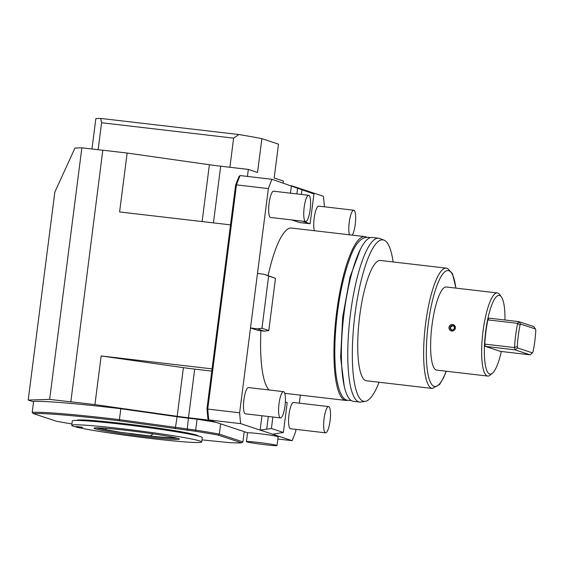 <?xml version="1.0" encoding="UTF-8"?>
<svg xmlns="http://www.w3.org/2000/svg" width="564" height="564" viewBox="0 0 564 564"><rect width="100%" height="100%" fill="white"/><g stroke="black" fill="none" stroke-linecap="round" stroke-linejoin="round"><path stroke-width="0.85" d="M277.016 445.546A15.411 0.726 7.3 0 1 265.228 444.742A15.411 0.726 -172.7 0 1 246.433 441.626A15.411 0.726 -172.7 0 1 258.22 442.423A15.411 0.726 7.3 0 1 277.016 445.546L278.13 436.818A15.411 0.726 7.3 0 0 259.334 433.695A15.411 0.726 7.3 0 0 247.723 432.814L208.765 419.919L240.659 423.634A167.36 39.311 -83.4 0 1 239.637 412.792L207.742 409.076A167.36 39.311 96.6 0 0 208.765 419.919L207.94 418.735A166.26 39.05 96.6 0 1 206.988 408.611L235.597 185.253L236.464 184.872L207.742 409.076L206.988 408.611M240.659 423.634L292.124 440.674L277.848 439.011M247.723 432.814A15.411 0.726 -172.7 0 0 247.554 432.898L246.433 441.626M244.804 431.848L244.198 431.777M283.135 182.976L283.389 181.03L274.174 177.977L278.51 144.158L261.872 138.652L257.536 172.471L248.329 169.419L220.693 166.204A22.024 1.036 7.3 0 1 209.392 164.737L127.147 153.041L102.803 150.207L70.831 401.85L49.639 399.382L28.2 400.052L33.572 401.836M70.578 401.772L94.921 404.607L177.166 416.302A22.024 1.036 -172.7 0 0 188.468 417.762L194.7 369.11L211.789 371.098M209.745 420.243L188.468 417.762M292.124 440.674A167.36 39.311 96.6 0 0 295.726 431.361L295.98 429.38M299.336 403.168L300.365 395.138M261.964 415.746L260.131 430.085L271.404 428.485L283.389 432.454L272.652 434.231M268.64 276.043L275.486 278.313L264.269 274.294L268.64 276.043L261.957 328.255L257.283 328.84L250.501 327.959L239.637 412.792M324.42 206.798A167.36 39.311 96.6 0 0 323.426 196.314L303.954 189.864L313.944 193.938L271.961 179.274A167.36 39.311 -83.4 0 0 268.358 188.587L250.501 327.959L258.016 330.448L264.396 331.195L257.283 328.84M303.954 189.864L291.433 185.718L290.481 193.17M313.944 193.938L310.122 223.739L299.759 222.59L291.68 219.918M269.014 389.964A82.471 19.373 -83.4 0 1 260.899 330.786M268.133 275.57A82.471 19.373 -83.4 0 1 291.588 228.06L364.936 236.605A82.471 19.373 -83.4 0 1 365.86 236.809A82.471 19.373 96.6 0 1 366.508 237.077M293.675 402.527A13.212 3.102 96.6 0 0 293.527 402.492A13.212 3.102 96.6 0 0 288.958 414.942A13.212 3.102 96.6 0 0 290.326 428.703A13.212 3.102 96.6 0 0 290.474 428.739L325.555 432.828A13.212 3.102 96.6 0 0 330.123 420.384A13.212 3.102 96.6 0 0 328.756 406.616A13.212 3.102 -83.4 0 0 328.608 406.581A13.212 3.102 -83.4 0 0 324.039 419.024A13.212 3.102 -83.4 0 0 325.407 432.792A13.212 3.102 96.6 0 0 325.555 432.828M248.604 387.602A13.212 3.102 96.6 0 0 248.456 387.574A13.212 3.102 96.6 0 0 243.888 400.017A13.212 3.102 96.6 0 0 245.255 413.786A13.212 3.102 96.6 0 0 245.396 413.821L280.477 417.903A13.212 3.102 96.6 0 0 285.053 405.46A13.212 3.102 96.6 0 0 283.685 391.691A13.212 3.102 -83.4 0 0 283.537 391.656A13.212 3.102 -83.4 0 0 278.968 404.106A13.212 3.102 -83.4 0 0 280.336 417.875A13.212 3.102 96.6 0 0 280.477 417.903M318.829 206.163A13.212 3.102 96.6 0 0 318.688 206.128A13.212 3.102 96.6 0 0 314.529 215.772A13.212 3.102 96.6 0 0 314.374 230.718M273.759 191.238A13.212 3.102 96.6 0 0 273.611 191.21A13.212 3.102 96.6 0 0 269.042 203.653A13.212 3.102 96.6 0 0 270.41 217.422A13.212 3.102 96.6 0 0 270.558 217.457L305.632 221.546A13.212 3.102 96.6 0 0 310.207 209.096A13.212 3.102 96.6 0 0 308.839 195.327A13.212 3.102 -83.4 0 0 308.691 195.292A13.212 3.102 -83.4 0 0 304.123 207.742A13.212 3.102 -83.4 0 0 305.491 221.511A13.212 3.102 96.6 0 0 305.632 221.546M268.344 416.493L266.737 429.07M285.363 402.04L287.203 402.654L283.389 432.454M271.404 428.485L272.87 417.022M268.358 188.587L236.464 184.872A167.36 39.311 96.6 0 1 240.074 175.559L271.961 179.274M264.269 274.294L257.494 273.413M275.486 278.313L268.795 330.518L264.396 331.195M261.957 328.255L268.795 330.518M230.514 224.93L212.071 368.934M211.817 368.849L101.153 355.954L183.399 367.65A22.024 1.036 -172.7 0 0 194.7 369.11M94.921 404.607L101.153 355.954M230.267 224.846L119.596 211.951L127.147 153.041M240.074 175.559L238.967 176.553A166.26 39.05 96.6 0 0 235.597 185.253M248.329 169.419L247.434 176.412M102.803 150.257L81.865 147.817L74.963 148.036L54.835 192.127L28.2 400.052M261.872 138.652A104.601 4.928 -172.7 0 0 238.854 134.528L233.63 138.138L229.893 167.275M233.63 138.138L101.59 122.748L98.136 149.714M101.59 122.748L100.695 118.433L95.859 118.581L91.96 148.995M100.695 118.433L238.854 134.528M81.865 147.817L49.639 399.382M310.122 223.739L302.311 221.158M296.854 193.917L297.588 188.214M301.959 189.969L301.387 194.446M347.48 400.334A82.471 19.373 96.6 0 1 345.845 400.433A82.471 19.373 96.6 0 1 344.928 400.228A82.471 19.373 -83.4 0 1 336.391 314.296A82.471 19.373 -83.4 0 1 364.936 236.605M359.663 402.047L353.29 401.3A82.471 19.373 96.6 0 1 352.366 401.096A82.471 19.373 -83.4 0 1 343.828 315.163A82.471 19.373 -83.4 0 1 372.381 237.472L378.761 238.219A82.471 19.373 96.6 0 0 350.209 315.903A82.471 19.373 96.6 0 0 358.746 401.843A82.471 19.373 96.6 0 0 359.663 402.047A82.471 19.373 96.6 0 0 360.932 402.019L365.303 401.342A81.286 19.091 96.6 0 0 379.107 382.251M393.122 261.95A81.286 19.091 96.6 0 0 384.084 240.201L379.981 238.537A82.471 19.373 96.6 0 0 379.678 238.424A82.471 19.373 96.6 0 0 378.761 238.219M384.084 240.201A81.286 19.091 96.6 0 0 383.781 240.088A81.286 19.091 96.6 0 0 354.975 314.508A81.286 19.091 96.6 0 0 363.145 401.166A81.286 19.091 96.6 0 0 365.303 401.342M432.362 388.462L366.452 380.778A60.559 14.227 96.6 0 1 365.775 380.629A60.559 14.227 -83.4 0 1 359.508 317.525A60.559 14.227 -83.4 0 1 380.474 260.476L446.385 268.161A60.559 14.227 96.6 0 0 425.418 325.202A60.559 14.227 96.6 0 0 431.686 388.307A60.559 14.227 96.6 0 0 432.362 388.462L439.617 384.429L443.501 377.936L446.272 371.232M487.684 376.061L436.656 370.111A41.842 9.828 -83.4 0 1 436.191 370.012A41.842 9.828 -83.4 0 1 431.855 326.415A41.842 9.828 -83.4 0 1 446.343 286.998L497.37 292.942A41.842 9.828 96.6 0 0 482.883 332.358A41.842 9.828 96.6 0 0 487.211 375.955A41.842 9.828 96.6 0 0 487.684 376.061A41.842 9.828 96.6 0 0 490.186 375.102L492.435 373.213A39.635 9.313 96.6 0 0 501.297 351.471M504.963 319.999A39.635 9.313 96.6 0 0 501.34 296.805L499.584 294.45A41.842 9.828 96.6 0 0 497.836 293.047A41.842 9.828 96.6 0 0 497.37 292.942M453.223 324.624L455.374 328.128L451.144 330.899A3.306 3.208 -71.7 0 0 455.374 328.128A3.306 3.208 -71.7 0 0 453.223 324.624A3.306 3.208 -71.7 0 0 448.993 327.388A3.306 3.208 -71.7 0 0 451.144 330.899M501.34 296.805A39.635 9.313 96.6 0 0 499.683 295.48A39.635 9.313 96.6 0 0 485.639 331.766A39.635 9.313 96.6 0 0 489.622 374.024A39.635 9.313 96.6 0 0 492.435 373.213M487.895 319.88L488.946 318.138L518.711 321.607L520.692 324.081L520.015 325.202A36.336 8.538 96.6 0 0 517.287 346.5L514.551 347.586L484.786 344.118A38.535 9.052 -83.4 0 1 487.895 319.88L517.66 323.348A38.535 9.052 96.6 0 0 514.551 347.586L515.094 349.856L530.118 354.834L500.353 351.365L485.329 346.388L484.786 344.118M485.329 346.388L515.094 349.856L517.632 347.967L532.388 352.852L533.072 351.732A36.336 8.538 96.6 0 0 535.8 330.433L535.447 328.967L520.692 324.081M532.388 352.852L530.118 354.834M535.447 328.967L533.741 326.577L518.711 321.607L517.66 323.348L520.015 325.202M517.287 346.5L517.632 347.967M454.309 328.008A2.2 2.136 108.3 0 1 451.489 329.848A2.2 2.136 108.3 0 1 450.058 327.515A2.2 2.136 108.3 0 1 452.871 325.668A2.2 2.136 108.3 0 1 454.309 328.008M452.878 325.675L450.058 327.515L451.496 329.855M352.31 235.139A13.212 3.102 96.6 0 0 355.574 220.869A13.212 3.102 96.6 0 0 353.91 210.252A13.212 3.102 -83.4 0 0 353.762 210.217A13.212 3.102 -83.4 0 0 349.609 219.861A13.212 3.102 -83.4 0 0 349.454 234.8M218.19 435.091A108.782 5.125 7.3 0 0 195.32 431.241L195.659 430.113L119.413 419.644L119.201 420.779A108.782 5.125 7.3 0 0 33.22 413.539L32.233 412.305L33.629 401.392A109.881 5.175 -172.7 0 1 120.809 408.731L177.11 416.74A22.024 1.036 -172.7 0 0 188.411 418.199L197.055 419.207L195.659 430.113A109.881 5.175 7.3 0 1 219.326 434.104L218.19 435.091L241.639 442.86A108.782 5.125 7.3 0 1 229.879 442.677L201.975 439.892M216.252 422.394A109.881 5.175 -172.7 0 0 197.055 419.207M120.809 408.731L119.413 419.637A109.881 5.175 7.3 0 0 32.233 412.305M195.32 431.241L119.201 420.779M33.22 413.539L56.668 421.301A108.782 5.125 7.3 0 0 71.924 423.931M76.817 420.42A61.109 2.876 -172.7 0 1 130.749 424.459A61.109 2.876 -172.7 0 1 196.427 435.077A61.109 2.876 7.3 0 1 198.042 435.951M244.219 431.657L242.901 441.908L241.639 442.86M242.901 441.908L219.326 434.104L220.644 423.853M202.272 437.615A65.509 3.088 -172.7 0 0 200.537 436.663A65.509 3.088 7.3 0 0 129.981 425.263A65.509 3.088 7.3 0 0 72.305 420.963L71.748 425.326A65.509 3.088 7.3 0 1 129.424 429.627A65.509 3.088 7.3 0 1 199.98 441.027A65.509 3.088 -172.7 0 1 201.708 441.979L202.272 437.615M71.748 425.326A65.509 3.088 7.3 0 0 73.475 426.278A65.509 3.088 -172.7 0 0 144.031 437.678A65.509 3.088 -172.7 0 0 201.708 441.979M95.161 428.809A43.047 2.03 7.3 0 1 94.089 428.09A43.047 2.03 7.3 0 1 132.928 431.129A43.047 2.03 7.3 0 1 178.294 438.496A43.047 2.03 7.3 0 1 179.394 439.025A43.047 2.03 7.3 0 1 142.53 436.416A43.047 2.03 7.3 0 1 95.161 428.809M76.133 426.588L82.598 427.385L76.133 426.588M170.821 436.776L171.696 437.756A38.451 1.812 7.3 0 1 150.264 435.986L120.499 432.299A41.947 1.974 -172.7 0 1 96.366 427.843A41.947 1.974 7.3 0 1 96.324 427.829M105.75 428.287L105.99 429.683A38.451 1.812 7.3 0 1 98.876 427.872M176.165 437.911L171.696 437.756M129.41 433.568A41.947 1.974 -172.7 0 0 177.3 438.2M120.499 432.299L105.99 429.683M150.264 435.986L153.168 433.864M76.993 426.553L81.688 427.152M177.166 416.302L183.399 367.65M220.693 166.204L213.432 222.886M209.392 164.737L202.109 221.567M455.832 288.105A58.353 13.705 96.6 0 0 448.909 270.741A58.353 13.705 96.6 0 0 428.231 324.159A58.353 13.705 96.6 0 0 434.09 386.375A58.353 13.705 96.6 0 0 446.145 371.218M175.256 428.746L177.11 416.74M187.121 430.283L188.411 418.199M345.845 400.433L284.792 393.319M351.182 400.525L347.382 400.306C342.066 399.213 338.287 390.683 336.052 374.715C334.135 358.45 334.424 339.147 336.919 316.82C339.62 294.105 343.821 274.922 349.532 259.278C354.975 243.444 361.58 236.161 369.357 237.43L370.153 237.747M344.287 386.587L340.628 357.456L342.7 317.046L349.976 277.241L360.234 249.725M455.952 288.119L452.462 273.632L447.471 268.401L446.385 268.161M293.527 402.492L328.608 406.581M248.456 387.574L283.537 391.656M318.688 206.128L353.762 210.217M273.611 191.21L308.691 195.292"/></g></svg>
